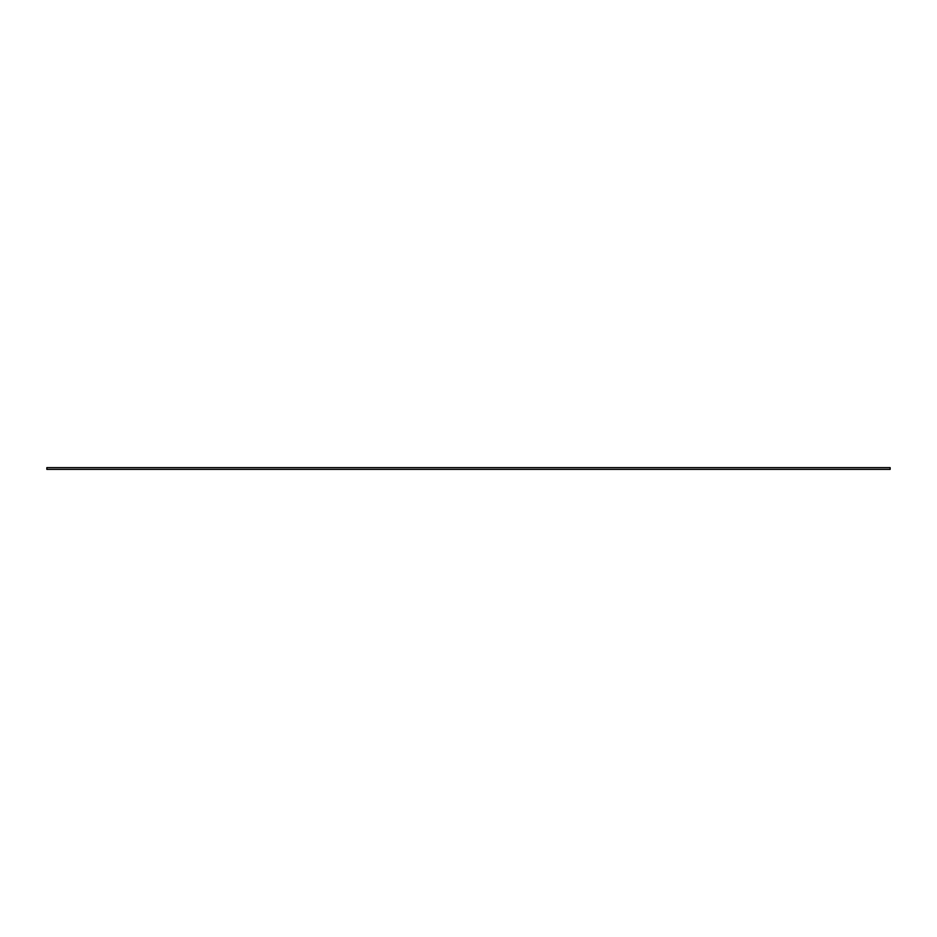 <?xml version="1.0" encoding="UTF-8"?>
<svg xmlns="http://www.w3.org/2000/svg" width="937" height="937" viewBox="0 0 937 937"><rect width="100%" height="100%" fill="white"/><g stroke="black" fill="none" stroke-linecap="round" stroke-linejoin="round"><path stroke-width="1.41" d="M890.15 467.622L46.85 467.622L46.85 469.378L890.15 469.378L890.15 467.622"/></g></svg>
